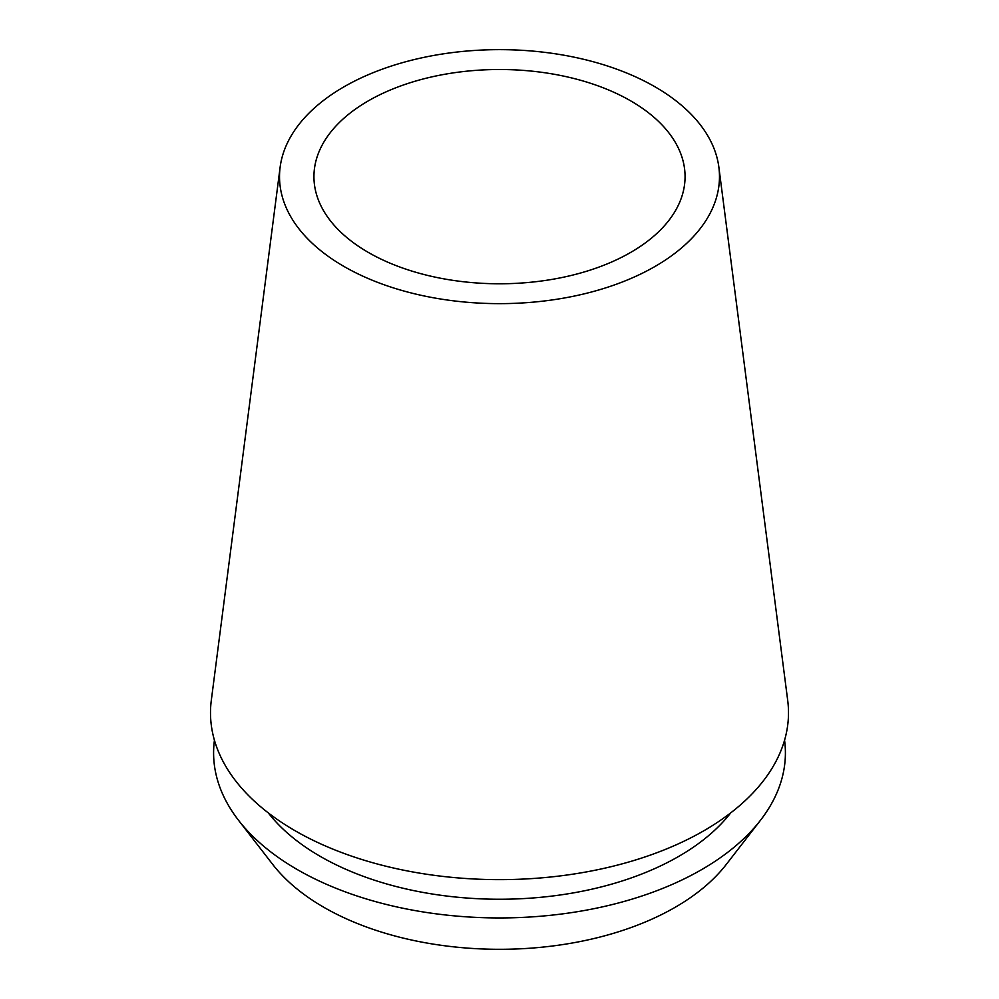 <?xml version="1.0" encoding="UTF-8"?>
<svg xmlns="http://www.w3.org/2000/svg" width="999" height="999" viewBox="0 0 999 999"><rect width="100%" height="100%" fill="white"/><g stroke="black" fill="none" stroke-linecap="round" stroke-linejoin="round"><path stroke-width="1.5" d="M655.044 266.446A219.98 126.998 180 0 1 407.817 292.083A219.98 126.998 180 0 1 280.132 167.195A219.98 126.998 180 0 1 343.956 86.838A219.98 126.998 180 0 1 576.061 57.58A219.98 126.998 180 0 1 718.868 167.195A219.98 126.998 180 0 1 655.044 266.446M280.132 167.195L211.301 700.386A288.998 166.845 0 0 0 379.058 864.46A288.998 166.845 0 0 0 703.845 830.768A288.998 166.845 0 0 0 787.699 700.386L718.868 167.195M368.281 100.887A185.564 107.13 0 0 0 313.936 176.636A185.564 107.13 0 0 0 428.484 275.624A185.564 107.13 0 0 0 630.719 252.397A185.564 107.13 0 0 0 685.064 176.636A185.564 107.13 0 0 0 570.516 77.66A185.564 107.13 0 0 0 368.281 100.887M238.511 820.266L272.715 864.422A248.426 143.431 0 0 0 675.174 907.292A248.426 143.431 0 0 0 726.285 864.422L760.489 820.266A285.901 165.06 180 0 1 701.66 869.605A285.901 165.06 180 0 1 238.511 820.266A285.901 165.06 180 0 1 214.435 740.222M784.565 740.222A285.901 165.06 180 0 1 760.489 820.266M268.269 812.861A253.496 146.353 0 0 0 678.758 856.38A253.496 146.353 0 0 0 730.731 812.861"/></g></svg>
